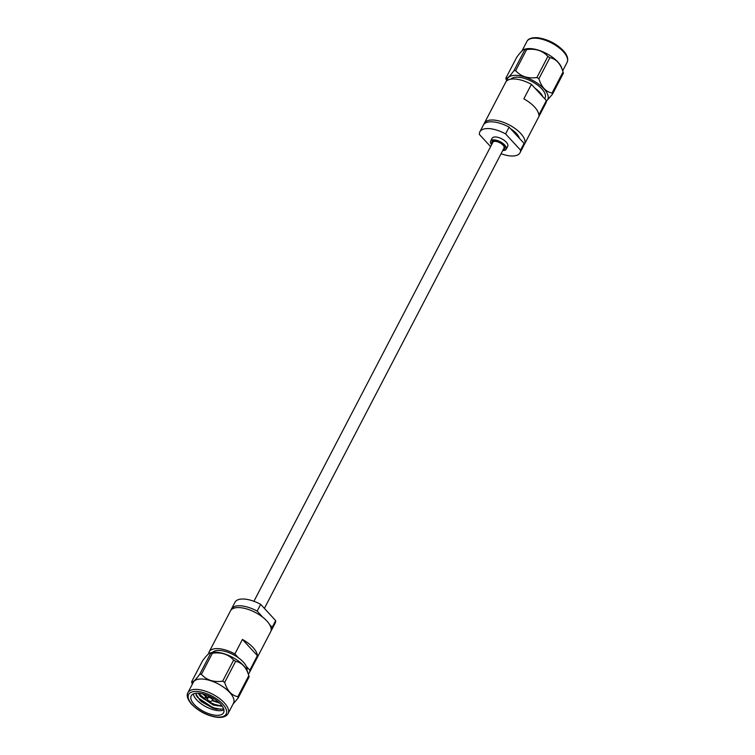 <?xml version="1.0" encoding="UTF-8"?>
<svg xmlns="http://www.w3.org/2000/svg" width="755" height="755" viewBox="0 0 755 755"><rect width="100%" height="100%" fill="white"/><g stroke="black" fill="none" stroke-linecap="round" stroke-linejoin="round"><path stroke-width="1.13" d="M253.925 601.291L492.873 142.28A6.285 2.784 27.5 0 1 497.205 141.704A6.285 2.784 27.5 0 1 502.953 145.092A6.285 2.784 27.5 0 1 504.01 148.084L264.392 608.398M490.608 146.621L479.349 134.409A22.641 10.032 27.5 0 1 479.869 131.823L483.389 125.066A22.641 10.032 27.5 0 1 509.097 127.151L524.074 143.384A22.641 10.032 27.5 0 1 523.555 145.979L520.035 152.737A22.641 10.032 27.5 0 1 501.075 153.727M479.869 131.823A22.641 10.032 27.5 0 1 505.576 133.909L520.554 150.141L524.074 143.384M509.097 127.151L505.576 133.909M520.554 150.141A22.641 10.032 27.5 0 1 520.035 152.737M491.618 144.686A8.767 3.879 27.5 0 1 490.665 141.138L492.175 138.231A8.767 3.879 27.5 0 1 495.053 136.966A8.767 3.879 27.5 0 1 504.246 140.383A8.767 3.879 27.5 0 1 507.728 146.328L506.218 149.226A8.767 3.879 27.5 0 1 502.764 150.481M483.964 124.216A22.641 10.032 27.5 0 1 484.323 123.263L505.69 82.229A22.641 10.032 27.5 0 1 513.107 78.964A22.641 10.032 27.5 0 1 531.397 84.324L534.889 88.108A19.611 8.692 27.5 0 1 542.883 96.763L546.375 100.557A22.641 10.032 27.5 0 1 545.856 103.142L524.499 144.177A22.641 10.032 27.5 0 1 523.923 145.017M484.323 123.263A22.641 10.032 27.5 0 1 491.75 119.988A22.641 10.032 27.5 0 1 515.495 128.831A22.641 10.032 27.5 0 1 524.499 144.177M531.397 84.324L523.838 98.839A22.641 10.032 27.5 0 1 538.815 115.071L546.375 100.557M510.871 79.152A19.611 8.692 27.5 0 1 516.684 77.189A19.611 8.692 27.5 0 1 537.249 84.843A19.611 8.692 27.5 0 1 545.044 98.131L544.714 98.754M546.375 101.123A22.641 10.032 -152.5 0 0 532.284 80.181A22.641 10.032 -152.5 0 0 507.039 80.643M490.665 141.138A8.767 3.879 27.5 0 1 493.543 139.873A8.767 3.879 27.5 0 1 502.736 143.29A8.767 3.879 27.5 0 1 506.218 149.226M492.109 143.743A7.305 3.237 27.5 0 1 493.553 140.836A7.305 3.237 27.5 0 1 494.355 140.751A7.305 3.237 27.5 0 1 504.812 146.696A7.305 3.237 27.5 0 1 503.255 149.547M510.493 128.671A16.723 7.408 27.5 0 1 519.431 138.363M552.386 94.318A25.651 11.363 -152.5 0 0 552.084 93.044L563.06 71.961A25.651 11.363 27.5 0 1 563.362 73.235L552.386 94.318L546.365 101.236M538.91 78.775A25.651 11.363 -152.5 0 0 536.899 77.529L547.875 56.446A25.651 11.363 27.5 0 1 549.885 57.691L538.91 78.775C541.448 87.042 545.837 91.799 552.084 93.044M515.665 70.677A25.651 11.363 -152.5 0 0 513.938 70.706L524.914 49.622A25.651 11.363 27.5 0 1 525.763 49.594A25.651 11.363 27.5 0 1 526.641 49.594L515.665 70.677C520.874 76.482 527.953 78.775 536.899 77.529M549.885 57.691C556.095 58.89 560.484 63.646 563.06 71.961L561.786 68.11A22.641 10.032 27.5 0 0 528.925 48.565A22.641 10.032 27.5 0 0 525.235 49.084L524.027 49.453L524.914 49.622C524.083 48.556 521.394 51.029 516.854 57.04L505.878 78.124C506.718 79.2 509.408 76.727 513.938 70.706M505.878 78.124A25.651 11.363 -152.5 0 0 506.18 79.398L506.69 80.936M547.875 56.446C542.666 50.632 535.588 48.348 526.641 49.594M534.889 88.108L542.883 96.763M503.925 148.263A6.578 2.916 -152.5 0 0 504.576 147.64A6.578 2.916 -152.5 0 0 504.614 146.31M493.978 140.77A6.578 2.916 -152.5 0 0 492.911 141.562A6.578 2.916 -152.5 0 0 492.779 142.459M271.045 630.803A22.641 10.032 -152.5 0 0 271.611 629.953A22.641 10.032 -152.5 0 0 272.13 627.358L269.639 624.649M262.9 617.345L257.153 611.125A22.641 10.032 -152.5 0 0 231.445 609.04A22.641 10.032 -152.5 0 0 231.077 609.993M271.611 629.953L275.131 623.196A22.641 10.032 -152.5 0 0 275.65 620.601L260.673 604.368L257.153 611.125M272.13 627.358L275.65 620.601M260.673 604.368A22.641 10.032 -152.5 0 0 234.965 602.282L231.445 609.04M248.31 674.073A22.641 10.032 -152.5 0 0 249.32 672.78A22.641 10.032 -152.5 0 0 249.839 670.195L246.338 666.41A19.611 8.692 -152.5 0 0 238.353 657.747L234.862 653.962A22.641 10.032 -152.5 0 0 209.144 651.876A22.641 10.032 -152.5 0 0 208.635 653.783M238.353 657.747A19.611 8.692 -152.5 0 0 212.457 652.405M246.979 670.383A19.611 8.692 -152.5 0 0 246.338 666.41M249.32 672.78L270.677 631.756A22.641 10.032 -152.5 0 0 255.228 612.399A22.641 10.032 -152.5 0 0 230.511 610.842L209.144 651.876M249.839 670.195L257.398 655.67A22.641 10.032 -152.5 0 0 242.421 639.438L234.862 653.962M223.706 709.039L216.119 709.087L200.377 700.819L195.507 693.345M216.364 709.134L212.768 708.077L201.425 701.688M217.553 705.793L214.448 704.849L203.359 698.668M222.093 705.963L216.911 705.661L213.486 704.651L202.557 698.054L198.669 693.241M218.997 702.518L212.504 700.319M207.804 697.639L203.454 694.072M222.31 706.284L213.278 705.057L200.377 696.421L198.254 693.222M219.573 703.065L212.117 700.64M207.776 700.933A1.246 0.547 -152.5 0 0 208.654 701.857A1.246 0.547 -152.5 0 0 209.909 702.046A1.246 0.547 -152.5 0 0 209.626 701.197A1.246 0.547 -152.5 0 0 208.21 700.621A1.246 0.547 -152.5 0 0 207.776 700.933L207.663 698.101L202.661 693.873M220.762 709.294L212.976 707.671L197.848 697.667L196.102 695.317M221.63 706.029L214.656 704.443L209.446 702.112M207.899 701.244L198.933 693.722M193.28 693.977A18.262 8.088 -152.5 0 0 203.293 705.217A18.262 8.088 -152.5 0 0 220.026 710.7A18.262 8.088 -152.5 0 0 223.933 709.927M217.61 715.344A18.262 8.088 -152.5 0 0 223.593 712.711A18.262 8.088 -152.5 0 0 211.136 697.101A18.262 8.088 -152.5 0 0 191.204 695.846A18.262 8.088 -152.5 0 0 198.452 708.218A18.262 8.088 -152.5 0 0 217.61 715.344M199.697 674.357C195.168 680.378 192.478 682.85 191.638 681.784L202.614 660.701C207.153 654.679 209.843 652.207 210.673 653.273A25.651 11.363 27.5 0 1 211.523 653.245A25.651 11.363 27.5 0 1 212.391 653.245L201.415 674.328A25.651 11.363 -152.5 0 0 199.697 674.357L210.673 653.273L209.786 653.103L210.994 652.735A22.641 10.032 27.5 0 1 214.684 652.216A22.641 10.032 27.5 0 1 247.546 671.761L248.82 675.621C246.29 667.354 241.902 662.588 235.645 661.342L224.669 682.426C227.246 690.74 231.634 695.497 237.844 696.705L248.82 675.621A25.651 11.363 27.5 0 1 249.122 676.886L238.146 697.979L233.012 704.104M224.669 682.426A25.651 11.363 -152.5 0 0 222.649 681.189L233.625 660.096C228.416 654.292 221.338 652.009 212.391 653.245M233.625 660.096A25.651 11.363 27.5 0 1 235.645 661.342M228.085 713.569L233.493 703.179A22.641 10.032 -152.5 0 0 218.044 683.832A22.641 10.032 -152.5 0 0 193.327 682.275L187.919 692.656A22.641 10.032 27.5 0 1 195.337 689.39A22.641 10.032 27.5 0 1 219.092 698.224A22.641 10.032 27.5 0 1 228.085 713.569C226.292 716.655 222.517 717.882 216.761 717.25C207.049 715.731 198.556 711.295 191.298 703.934C187.457 699.224 186.334 695.468 187.919 692.656M205.115 697.327A25.651 11.363 -152.5 0 0 207.134 698.573M238.146 697.979A25.651 11.363 -152.5 0 0 237.844 696.705M201.415 674.328C206.634 680.142 213.712 682.426 222.649 681.189M191.638 681.784A25.651 11.363 -152.5 0 0 191.94 683.048L192.317 684.209M257.398 655.67L242.421 639.438M207.663 698.101A2.699 1.199 27.5 0 1 207.719 697.799A2.699 1.199 27.5 0 1 208.606 697.412A2.699 1.199 27.5 0 1 211.438 698.469A2.699 1.199 27.5 0 1 212.514 700.3A2.699 1.199 27.5 0 1 212.306 700.517L209.909 702.046M562.683 70.81L567.081 62.354A22.641 10.032 -152.5 0 0 558.087 47.018A22.641 10.032 -152.5 0 0 534.332 38.175A22.641 10.032 -152.5 0 0 526.915 41.45L521.988 50.915M195.545 691.438A21.178 9.381 -152.5 0 0 200.15 710.946A21.178 9.381 -152.5 0 0 226.491 710.446A21.178 9.381 -152.5 0 0 195.545 691.438M567.081 62.354C568.581 59.126 567.42 55.323 563.608 50.972C556.784 43.884 548.281 39.477 538.088 37.75C532.03 37.306 528.302 38.543 526.915 41.45M212.514 700.3L213.486 698.422M207.719 697.799L208.691 695.931"/></g></svg>
